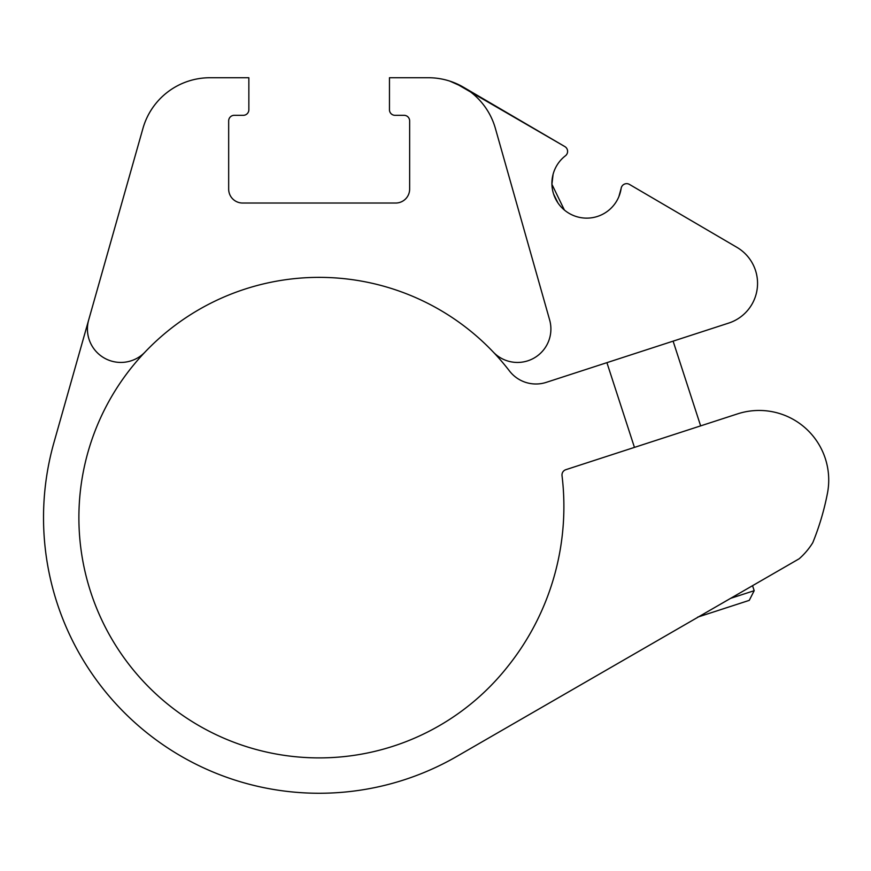 <?xml version="1.0" encoding="UTF-8"?>
<svg xmlns="http://www.w3.org/2000/svg" width="871" height="871" viewBox="0 0 871 871"><rect width="100%" height="100%" fill="white"/><g stroke="black" fill="none" stroke-linecap="round" stroke-linejoin="round"><path stroke-width="1.31" d="M730.617 598.344L754.188 590.69L752.555 585.682L754.188 590.69L730.617 598.344M700.643 425.886L673.109 341.149L700.643 425.886M428.401 77.737L389.457 77.737L428.401 77.737A69.604 69.604 0 0 1 495.37 128.375L549.634 319.929A33.414 33.414 0 0 1 493.269 352.058A33.414 33.414 0 0 0 549.634 319.929L495.37 128.375A69.604 69.604 0 0 0 428.401 77.737L389.457 77.737L389.457 109.757A5.564 5.564 0 0 0 395.02 115.32L404.079 115.32A5.564 5.564 0 0 1 409.642 120.895L409.642 189.105A13.925 13.925 0 0 1 395.717 203.03L242.595 203.03A13.925 13.925 0 0 1 228.67 189.105L228.67 120.895A5.564 5.564 0 0 1 234.245 115.32L243.292 115.32A5.564 5.564 0 0 0 248.856 109.757L248.856 77.737L209.922 77.737A69.604 69.604 0 0 0 142.953 128.375L88.69 319.929A33.414 33.414 0 0 0 145.043 352.058A240.276 240.276 0 0 1 509.481 370.981A33.414 33.414 0 0 0 546.269 382.358L728.7 323.087A41.764 41.764 0 0 0 736.899 247.331L629.461 184.423A5.564 5.564 0 0 0 621.143 188.408A34.796 34.796 0 0 1 569.122 213.362A34.796 34.796 0 0 1 565.431 155.789A5.564 5.564 0 0 0 564.843 146.578L455.533 83.246M389.457 77.737L389.457 109.757A5.564 5.564 0 0 0 395.02 115.32L404.079 115.32A5.564 5.564 0 0 1 409.642 120.895L409.642 189.105A13.925 13.925 0 0 1 395.717 203.03L242.595 203.03A13.925 13.925 0 0 1 228.67 189.105L228.67 120.895A5.564 5.564 0 0 1 234.245 115.32L243.292 115.32A5.564 5.564 0 0 0 248.856 109.757L248.856 77.737L209.922 77.737A69.604 69.604 0 0 0 142.953 128.375L53.958 442.512A275.628 275.628 0 0 0 456.97 756.333L762.43 579.977M562.024 475.653A256.139 256.139 0 0 1 507.347 667.012A256.139 256.139 0 0 0 562.024 475.653A5.564 5.564 0 0 1 565.823 469.687A5.564 5.564 0 0 0 562.024 475.653A256.139 256.139 0 0 1 507.347 667.012A240.276 240.276 0 0 1 161.527 698.967A240.276 240.276 0 0 1 145.043 352.058A33.414 33.414 0 0 1 88.69 319.929L53.958 442.512A275.628 275.628 0 0 0 456.97 756.333L799.175 558.768A70.997 70.997 0 0 0 812.785 542.677A70.997 70.997 0 0 1 799.175 558.768M701.83 226.798L629.461 184.423A5.564 5.564 0 0 0 621.143 188.408A34.796 34.796 0 0 1 569.122 213.362A34.796 34.796 0 0 1 565.431 155.789A5.564 5.564 0 0 0 564.843 146.578L463.568 87.274L449.784 81.101M507.347 667.012A240.276 240.276 0 0 1 161.527 698.967A240.276 240.276 0 0 1 145.043 352.058A240.276 240.276 0 0 1 509.481 370.981A33.414 33.414 0 0 0 546.269 382.358L728.7 323.087A41.764 41.764 0 0 0 736.899 247.331L629.461 184.423M551.92 184.325L553.074 174.407L551.92 184.325L564.386 210.031M450.492 81.341L453.236 82.32M749.256 600.369L697.671 617.125L749.256 600.369L754.188 590.69L749.256 600.369L698.618 616.82L749.256 600.369M681.078 626.946L456.97 756.333M539.138 131.532L564.843 146.578L539.138 131.532M737.606 413.867L565.823 469.687L737.606 413.867A69.604 69.604 0 0 1 827.45 493.302A264.49 264.49 0 0 1 812.785 542.677A264.49 264.49 0 0 0 827.45 493.302A69.604 69.604 0 0 0 737.606 413.867M88.69 319.929L53.958 442.512M248.856 77.737L209.922 77.737M463.568 87.274L564.843 146.578M557.908 202.867L553.608 194.091M618.856 196.672L621.143 188.408M606.913 362.663L634.447 447.389"/></g></svg>
